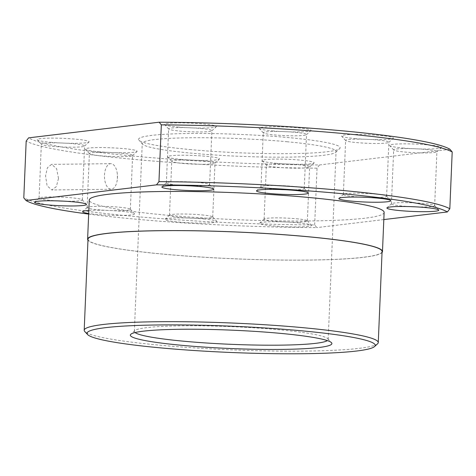 <?xml version="1.0" encoding="UTF-8"?>
<svg xmlns="http://www.w3.org/2000/svg" width="476" height="476" viewBox="0 0 476 476"><rect width="100%" height="100%" fill="white"/><g stroke="black" fill="none" stroke-linecap="round" stroke-linejoin="round"><path stroke-width="0.36" stroke-dasharray="2.38 1.78" d="M275.402 163.226A25.972 2.368 -177.6 0 0 314.011 163A25.972 2.368 -177.6 0 0 300.957 160.168A25.972 2.368 -177.6 0 0 274.134 159.121A25.972 2.368 -177.6 0 0 262.33 160.834A25.972 2.368 -177.6 0 0 275.402 163.226M298.642 164.732A21.64 1.975 2.4 0 1 309.62 166.909A21.64 1.975 2.4 0 1 309.525 167.088A21.64 1.975 2.4 0 1 277.353 167.278A21.64 1.975 2.4 0 1 266.459 165.285A21.64 1.975 2.4 0 1 266.376 165.101A21.64 1.975 2.4 0 1 298.642 164.732M180.773 159.371A25.972 2.368 -177.6 0 0 219.382 159.139A25.972 2.368 -177.6 0 0 206.328 156.312A25.972 2.368 -177.6 0 0 179.506 155.265A25.972 2.368 -177.6 0 0 167.701 156.973A25.972 2.368 -177.6 0 0 180.773 159.371M204.02 160.87A21.64 1.975 2.4 0 1 214.991 163.054A21.64 1.975 2.4 0 1 214.896 163.232A21.64 1.975 2.4 0 1 182.725 163.423A21.64 1.975 2.4 0 1 171.83 161.423A21.64 1.975 2.4 0 1 171.747 161.239A21.64 1.975 2.4 0 1 204.02 160.87M98.407 151.695A25.972 2.368 -177.6 0 0 137.017 151.463A25.972 2.368 -177.6 0 0 123.962 148.631A25.972 2.368 -177.6 0 0 97.14 147.59A25.972 2.368 -177.6 0 0 85.335 149.297A25.972 2.368 -177.6 0 0 98.407 151.695M121.648 153.195A21.64 1.975 2.4 0 1 132.625 155.378A21.64 1.975 2.4 0 1 132.53 155.551A21.64 1.975 2.4 0 1 100.359 155.747A21.64 1.975 2.4 0 1 89.464 153.748A21.64 1.975 2.4 0 1 89.381 153.564A21.64 1.975 2.4 0 1 121.648 153.195M50.373 142.253A25.972 2.368 -177.6 0 0 88.982 142.021A25.972 2.368 -177.6 0 0 75.928 139.194A25.972 2.368 -177.6 0 0 49.105 138.147A25.972 2.368 -177.6 0 0 37.301 139.855A25.972 2.368 -177.6 0 0 50.373 142.253M73.613 143.752A21.64 1.975 2.4 0 1 84.591 145.936A21.64 1.975 2.4 0 1 84.496 146.114A21.64 1.975 2.4 0 1 52.324 146.305A21.64 1.975 2.4 0 1 41.43 144.305A21.64 1.975 2.4 0 1 41.347 144.121A21.64 1.975 2.4 0 1 73.613 143.752M177.673 127.003A25.972 2.368 -177.6 0 0 216.277 126.771A25.972 2.368 -177.6 0 0 203.222 123.939A25.972 2.368 -177.6 0 0 176.4 122.891A25.972 2.368 -177.6 0 0 164.601 124.605A25.972 2.368 -177.6 0 0 177.673 127.003M200.914 128.502A21.64 1.975 2.4 0 1 211.891 130.68A21.64 1.975 2.4 0 1 211.79 130.858A21.64 1.975 2.4 0 1 179.619 131.049A21.64 1.975 2.4 0 1 168.724 129.055A21.64 1.975 2.4 0 1 168.641 128.871A21.64 1.975 2.4 0 1 200.914 128.502M272.296 130.858A25.972 2.368 -177.6 0 0 310.905 130.626A25.972 2.368 -177.6 0 0 297.851 127.794A25.972 2.368 -177.6 0 0 271.028 126.753A25.972 2.368 -177.6 0 0 259.23 128.46A25.972 2.368 -177.6 0 0 272.296 130.858M295.542 132.358A21.64 1.975 2.4 0 1 306.514 134.541A21.64 1.975 2.4 0 1 306.419 134.714A21.64 1.975 2.4 0 1 274.247 134.91A21.64 1.975 2.4 0 1 263.353 132.911A21.64 1.975 2.4 0 1 263.27 132.727A21.64 1.975 2.4 0 1 295.542 132.358M354.668 138.534A25.972 2.368 -177.6 0 0 393.271 138.302A25.972 2.368 -177.6 0 0 380.217 135.476A25.972 2.368 -177.6 0 0 353.394 134.428A25.972 2.368 -177.6 0 0 341.595 136.136A25.972 2.368 -177.6 0 0 354.668 138.534M377.908 140.033A21.64 1.975 2.4 0 1 388.886 142.217A21.64 1.975 2.4 0 1 388.785 142.395A21.64 1.975 2.4 0 1 356.613 142.586A21.64 1.975 2.4 0 1 345.719 140.587A21.64 1.975 2.4 0 1 345.635 140.402A21.64 1.975 2.4 0 1 377.908 140.033M402.702 147.976A25.972 2.368 -177.6 0 0 441.306 147.744A25.972 2.368 -177.6 0 0 428.251 144.912A25.972 2.368 -177.6 0 0 401.429 143.871A25.972 2.368 -177.6 0 0 389.63 145.579A25.972 2.368 -177.6 0 0 402.702 147.976M425.943 149.476A21.64 1.975 2.4 0 1 436.92 151.66A21.64 1.975 2.4 0 1 436.819 151.832A21.64 1.975 2.4 0 1 404.648 152.028A21.64 1.975 2.4 0 1 393.753 150.029A21.64 1.975 2.4 0 1 393.67 149.845A21.64 1.975 2.4 0 1 425.943 149.476M189.686 149.529A100.876 9.193 -177.6 0 0 339.644 148.631A100.876 9.193 -177.6 0 0 288.938 137.635A100.876 9.193 -177.6 0 0 184.765 133.577A100.876 9.193 -177.6 0 0 138.915 140.218A100.876 9.193 -177.6 0 0 189.686 149.529M286.867 141.723A96.997 8.842 2.4 0 1 336.062 151.505A96.997 8.842 2.4 0 1 335.622 152.296A96.997 8.842 2.4 0 1 191.435 153.159A96.997 8.842 2.4 0 1 142.616 144.21A96.997 8.842 2.4 0 1 142.241 143.383A96.997 8.842 2.4 0 1 286.867 141.723M296.381 218.758A21.64 1.975 2.4 0 1 307.276 220.757A21.64 1.975 2.4 0 1 307.359 220.941A21.64 1.975 2.4 0 1 275.086 221.31A21.64 1.975 2.4 0 1 264.109 219.127A21.64 1.975 2.4 0 1 264.21 218.948A21.64 1.975 2.4 0 1 296.381 218.758M201.753 214.902A21.64 1.975 2.4 0 1 212.647 216.895A21.64 1.975 2.4 0 1 212.73 217.08A21.64 1.975 2.4 0 1 180.458 217.455A21.64 1.975 2.4 0 1 169.486 215.271A21.64 1.975 2.4 0 1 169.581 215.093A21.64 1.975 2.4 0 1 201.753 214.902M119.387 207.221A21.64 1.975 2.4 0 1 130.281 209.22A21.64 1.975 2.4 0 1 130.364 209.404A21.64 1.975 2.4 0 1 98.092 209.773A21.64 1.975 2.4 0 1 87.114 207.59A21.64 1.975 2.4 0 1 87.215 207.417A21.64 1.975 2.4 0 1 119.387 207.221M57.888 200.896A21.64 1.975 2.4 0 1 50.057 200.336A21.64 1.975 2.4 0 1 39.08 198.153A21.64 1.975 2.4 0 1 39.181 197.974A21.64 1.975 2.4 0 1 71.352 197.784A21.64 1.975 2.4 0 1 82.247 199.783A21.64 1.975 2.4 0 1 82.33 199.962A21.64 1.975 2.4 0 1 63.356 201.128M185.182 185.646A21.64 1.975 2.4 0 1 177.358 185.081A21.64 1.975 2.4 0 1 166.38 182.897A21.64 1.975 2.4 0 1 166.475 182.719A21.64 1.975 2.4 0 1 198.647 182.528A21.64 1.975 2.4 0 1 209.541 184.527A21.64 1.975 2.4 0 1 209.624 184.712A21.64 1.975 2.4 0 1 190.656 185.872M279.811 189.502A21.64 1.975 2.4 0 1 271.98 188.936A21.64 1.975 2.4 0 1 261.009 186.753A21.64 1.975 2.4 0 1 261.104 186.58A21.64 1.975 2.4 0 1 293.275 186.384A21.64 1.975 2.4 0 1 304.17 188.383A21.64 1.975 2.4 0 1 304.253 188.567A21.64 1.975 2.4 0 1 285.285 189.734M362.177 197.177A21.64 1.975 2.4 0 1 354.352 196.612A21.64 1.975 2.4 0 1 343.375 194.434A21.64 1.975 2.4 0 1 343.47 194.256A21.64 1.975 2.4 0 1 375.641 194.065A21.64 1.975 2.4 0 1 386.536 196.058A21.64 1.975 2.4 0 1 386.619 196.243A21.64 1.975 2.4 0 1 367.65 197.409M410.217 206.62A21.64 1.975 2.4 0 1 402.387 206.054A21.64 1.975 2.4 0 1 391.409 203.871A21.64 1.975 2.4 0 1 391.504 203.698A21.64 1.975 2.4 0 1 423.676 203.502A21.64 1.975 2.4 0 1 434.57 205.501A21.64 1.975 2.4 0 1 434.653 205.686A21.64 1.975 2.4 0 1 415.685 206.846M135.077 332.557A96.997 8.842 2.4 0 1 134.357 331.415A96.997 8.842 2.4 0 1 134.797 330.624A96.997 8.842 2.4 0 1 278.984 329.761A96.997 8.842 2.4 0 1 327.809 338.716A96.997 8.842 2.4 0 1 328.178 339.543A96.997 8.842 2.4 0 1 327.375 340.614M298.327 222.81A25.972 2.368 2.4 0 1 311.399 225.207A25.972 2.368 2.4 0 1 299.6 226.915A25.972 2.368 2.4 0 1 272.778 225.868A25.972 2.368 2.4 0 1 259.723 223.042A25.972 2.368 2.4 0 1 298.327 222.81M203.704 218.954A25.972 2.368 2.4 0 1 216.77 221.352A25.972 2.368 2.4 0 1 204.972 223.06A25.972 2.368 2.4 0 1 178.149 222.012A25.972 2.368 2.4 0 1 165.095 219.186A25.972 2.368 2.4 0 1 203.704 218.954M88.822 210.446A25.972 2.368 2.4 0 1 121.332 211.273A25.972 2.368 2.4 0 1 134.405 213.67A25.972 2.368 2.4 0 1 122.606 215.384A25.972 2.368 2.4 0 1 95.783 214.337A25.972 2.368 2.4 0 1 88.691 213.504M58.506 178.452L56.579 168.575L51.545 164.393L47.41 167.725L45.535 175.906L47.106 185.789L51.854 189.972L56.335 186.64L58.506 178.452M104.488 175.18A12.787 6.503 -90.7 0 1 110.819 163.667A12.787 6.503 -90.7 0 1 117.346 174.067A12.787 6.503 -90.7 0 1 117.459 177.732A12.787 6.503 -90.7 0 1 117.399 178.69A12.787 6.503 -90.7 0 1 111.128 189.246A12.787 6.503 -90.7 0 1 104.488 175.18M88.667 214.093A213.48 19.457 -177.6 0 0 131.668 218.811A213.48 19.457 -177.6 0 0 316.843 227.605L314.666 224.952A216.419 19.724 2.4 0 1 130.347 216.056A216.419 19.724 2.4 0 1 23.8 197.837M384.12 212.403A147.56 13.447 2.4 0 1 164.095 214.926A147.56 13.447 2.4 0 1 89.256 200.045M382.044 252.518A147.56 13.447 2.4 0 1 162.459 254.077A147.56 13.447 2.4 0 1 87.971 240.196M382.085 251.536A147.167 13.411 2.4 0 1 162.649 254.053A147.167 13.411 2.4 0 1 88.006 239.214M377.599 343.773A147.167 13.411 2.4 0 1 359.213 348.337A147.167 13.411 2.4 0 1 158.835 345.088A147.167 13.411 2.4 0 1 84.758 331.498M450.016 149.315L319.473 164.964A213.48 19.457 2.4 0 1 28.608 137.85M319.473 164.964L317.046 168.165A216.419 19.724 2.4 0 1 26.18 141.057M314.666 224.952L317.046 168.165M383.817 219.579L316.843 227.605M309.525 167.088L314.011 163M214.896 163.232L219.382 159.139M132.53 155.551L137.017 151.463M84.496 146.114L88.982 142.021M211.79 130.858L216.277 126.771M306.419 134.714L310.905 130.626M388.785 142.395L393.271 138.302M436.819 151.832L441.306 147.744M335.622 152.296L339.644 148.631M307.359 220.941L309.62 166.909M212.73 217.08L214.991 163.054M130.364 209.404L132.625 155.378M82.33 199.962L84.591 145.936M209.624 184.712L211.891 130.68M304.253 188.567L306.514 134.541M386.619 196.243L388.886 142.217M434.653 205.686L436.92 151.66M328.178 339.543L336.062 151.505M307.276 220.757L311.399 225.207M212.647 216.895L216.77 221.352M130.281 209.22L134.405 213.67M82.247 199.783L86.37 204.234M209.541 184.527L213.67 188.978M304.17 188.383L308.299 192.834M386.536 196.058L390.665 200.509M434.57 205.501L438.699 209.952M110.819 163.667L51.545 164.393M327.809 338.716L331.51 342.702M117.399 178.69L117.346 174.067M266.459 165.285L262.33 160.834M171.83 161.423L167.701 156.973M89.464 153.748L85.335 149.297M41.43 144.305L37.301 139.855M168.724 129.055L164.601 124.605M263.353 132.911L259.23 128.46M345.719 140.587L341.595 136.136M393.753 150.029L389.63 145.579M142.616 144.21L138.915 140.218M264.109 219.127L266.376 165.101M169.486 215.271L171.747 161.239M87.114 207.59L89.381 153.564M39.08 198.153L41.347 144.121M166.38 182.897L168.641 128.871M261.009 186.753L263.27 132.727M343.375 194.434L345.635 140.402M391.409 203.871L393.67 149.845M134.357 331.415L142.241 143.383M264.21 218.948L259.723 223.042M169.581 215.093L165.095 219.186M87.215 207.417L82.729 211.505M39.181 197.974L34.694 202.068M166.475 182.719L161.989 186.812M261.104 186.58L256.618 190.668M343.47 194.256L338.983 198.343M391.504 203.698L387.018 207.786M111.128 189.246L51.854 189.972M134.797 330.624L130.781 334.295"/><path stroke-width="0.71" d="M158.954 181.642L156.527 184.849L25.984 200.491L23.8 197.837L26.18 141.057L28.608 137.85L159.157 122.207A213.48 19.457 2.4 0 1 344.332 131.001A213.48 19.457 2.4 0 1 450.016 149.315L452.2 151.969L449.82 208.756A216.419 19.724 2.4 0 0 343.273 190.537A216.419 19.724 2.4 0 0 158.954 181.642L161.334 124.861A216.419 19.724 2.4 0 1 345.653 133.756A216.419 19.724 2.4 0 1 452.2 151.969M63.356 201.128A21.64 1.975 2.4 0 1 57.888 200.896M190.656 185.872A21.64 1.975 2.4 0 1 185.182 185.646M285.285 189.734A21.64 1.975 2.4 0 1 279.811 189.502M367.65 197.409A21.64 1.975 2.4 0 1 362.177 197.177M415.685 206.846A21.64 1.975 2.4 0 1 410.217 206.62M327.375 340.614A96.997 8.842 2.4 0 1 183.552 341.197A96.997 8.842 2.4 0 1 135.077 332.557M73.298 201.836A25.972 2.368 2.4 0 1 86.37 204.234A25.972 2.368 2.4 0 1 74.571 205.941A25.972 2.368 2.4 0 1 47.749 204.894A25.972 2.368 2.4 0 1 34.694 202.068A25.972 2.368 2.4 0 1 73.298 201.836M200.598 186.58A25.972 2.368 2.4 0 1 213.67 188.978A25.972 2.368 2.4 0 1 201.866 190.686A25.972 2.368 2.4 0 1 175.043 189.644A25.972 2.368 2.4 0 1 161.989 186.812A25.972 2.368 2.4 0 1 200.598 186.58M295.227 190.436A25.972 2.368 2.4 0 1 308.299 192.834A25.972 2.368 2.4 0 1 296.494 194.541A25.972 2.368 2.4 0 1 269.672 193.5A25.972 2.368 2.4 0 1 256.618 190.668A25.972 2.368 2.4 0 1 295.227 190.436M377.593 198.117A25.972 2.368 2.4 0 1 390.665 200.509A25.972 2.368 2.4 0 1 378.86 202.223A25.972 2.368 2.4 0 1 352.038 201.175A25.972 2.368 2.4 0 1 338.983 198.343A25.972 2.368 2.4 0 1 377.593 198.117M425.627 207.554A25.972 2.368 2.4 0 1 438.699 209.952A25.972 2.368 2.4 0 1 426.895 211.659A25.972 2.368 2.4 0 1 400.072 210.618A25.972 2.368 2.4 0 1 387.018 207.786A25.972 2.368 2.4 0 1 425.627 207.554M87.971 240.196A147.56 13.447 2.4 0 1 87.614 239.196L89.256 200.045A147.56 13.447 2.4 0 1 309.275 197.528A147.56 13.447 2.4 0 1 384.12 212.403L382.478 251.554A147.56 13.447 2.4 0 1 382.044 252.518M87.614 239.196A147.56 13.447 2.4 0 1 307.639 236.679A147.56 13.447 2.4 0 1 382.478 251.554M280.733 333.39A100.876 9.193 2.4 0 1 331.51 342.702A100.876 9.193 2.4 0 1 285.659 349.342A100.876 9.193 2.4 0 1 181.481 345.284A100.876 9.193 2.4 0 1 130.781 334.295A100.876 9.193 2.4 0 1 280.733 333.39M87.566 334.527L84.758 331.498A147.167 13.411 2.4 0 1 84.192 330.249L88.006 239.214A147.167 13.411 2.4 0 1 307.442 236.703A147.167 13.411 2.4 0 1 382.085 251.536L378.265 342.571A147.167 13.411 2.4 0 1 377.599 343.773L374.547 346.558A144.222 13.144 -177.6 0 0 274.396 328.589A144.222 13.144 -177.6 0 0 105.69 327.649A144.222 13.144 -177.6 0 0 87.566 334.527A144.222 13.144 -177.6 0 0 200.58 350.925A144.222 13.144 -177.6 0 0 356.53 351.032A144.222 13.144 -177.6 0 0 374.547 346.558M84.192 330.249A147.167 13.411 2.4 0 1 103.25 324.483A147.167 13.411 2.4 0 1 303.628 327.738A147.167 13.411 2.4 0 1 378.265 342.571M383.817 219.579L447.392 211.957L449.82 208.756M159.157 122.207L161.334 124.861M447.392 211.957A213.48 19.457 -177.6 0 0 156.527 184.849M25.984 200.491A213.48 19.457 -177.6 0 0 88.667 214.093M88.691 213.504A25.972 2.368 2.4 0 1 82.729 211.505A25.972 2.368 2.4 0 1 88.822 210.446"/></g></svg>
